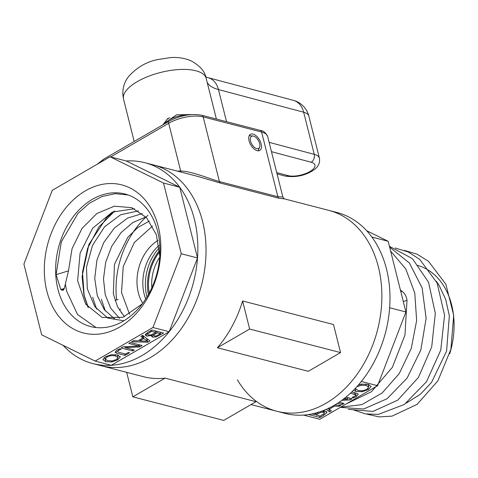 <?xml version="1.0" encoding="UTF-8"?>
<svg xmlns="http://www.w3.org/2000/svg" width="478" height="478" viewBox="0 0 478 478"><rect width="100%" height="100%" fill="white"/><g stroke="black" fill="none" stroke-linecap="round" stroke-linejoin="round"><path stroke-width="0.72" d="M97.225 164.235L103.421 159.329L169.128 121.185C180.379 115.341 191.248 113.364 201.74 115.252L260.175 130.398A3.005 2.235 104.5 0 1 261.609 132.036A25.059 9.93 -14.1 0 1 267.668 136.529L282.856 197.008L277.855 196.715A3.005 2.235 -75.5 0 0 279.038 198.268L284.362 198.872M201.74 115.252A3.005 2.235 104.5 0 1 203.174 116.889L261.609 132.036L277.855 196.715L219.42 181.574C209.37 178.706 191.415 171.184 180.678 171.016A3.005 1.972 -90.5 0 1 180.481 171.931M197.587 176.364L220.597 183.122L279.038 198.268M110.065 156.778L52.233 190.352L23.9 264.095L41.664 334.815L95.116 361.075L152.948 327.502L181.281 253.752L163.518 183.038L110.065 156.778L126.3 160.984A103.75 77.101 104.5 0 1 144.852 162.699L153.038 164.82A103.75 77.101 104.5 0 1 201.644 284.595A103.75 77.101 104.5 0 1 100.978 365.688A103.75 77.101 -75.5 0 0 191.893 310.891A103.75 77.101 -75.5 0 0 187.938 189.366A103.75 77.101 -75.5 0 0 153.038 164.82L197.856 176.436M251.016 404.573L276.81 411.259A103.75 77.101 -75.5 0 0 377.477 330.167A103.75 77.101 -75.5 0 0 328.87 210.392A103.75 77.101 104.5 0 1 377.477 330.167A103.75 77.101 104.5 0 1 276.81 411.259A103.75 77.101 104.5 0 1 237.375 379.807M152.948 327.502L169.182 331.708L111.35 365.282A103.75 77.101 104.5 0 1 92.792 363.567L143.442 376.694A103.75 77.101 -75.5 0 0 165.083 378.128L255.987 401.687L223.74 420.407L132.836 396.848L126.682 372.35M217.4 347.751A103.75 77.101 -75.5 0 0 242.603 300.973L333.507 324.532L340.551 352.591L308.304 371.31L217.4 347.751L249.647 329.031L340.551 352.591M253.017 134.067A9.321 5.025 -120.1 0 1 260.456 141.876A9.321 5.025 -120.1 0 1 259.781 150.433A9.321 5.025 -120.1 0 1 250.753 144.894A9.321 5.025 -120.1 0 1 250.418 134.306A9.321 5.025 -120.1 0 1 253.017 134.067M242.603 300.973L249.647 329.031M165.083 378.128L132.836 396.848M169.654 117.857A42.602 16.879 165.9 0 0 167.838 118.371L162.938 124.776M167.838 118.371L167.993 119.04M164.898 123.641L165.119 122.691L176.591 114.798L191.78 114.541M207.147 82.204A50.124 19.855 165.9 0 0 218.458 89.559L303.667 112.216A21.851 16.324 -75.1 0 0 293.271 100.308A21.851 16.324 -75.1 0 0 293.265 100.308M271.474 151.681L311.19 162.239A6.017 4.493 -75.1 0 0 314.249 154.352L303.667 112.216A21.851 8.658 -14.1 0 1 308.848 116.106A21.851 21.851 0 0 0 293.271 100.308L208.055 77.657A21.851 16.324 104.9 0 1 218.458 89.559L226.524 121.675M159.64 257.791L159.168 258.06L159.61 258.18M151.837 287.786A37.093 27.7 104.9 0 1 159.168 258.06M258.048 150.809A9.321 5.025 59.9 0 0 258.138 150.624L259.578 147.296A7.009 3.776 -120.1 0 1 255.013 147.822A7.009 3.776 -120.1 0 1 250.562 141.189A7.009 3.776 -120.1 0 1 253.041 136.033A7.009 3.776 -120.1 0 1 258.371 140.472A7.009 3.776 -120.1 0 1 259.578 147.296M253.041 136.033L249.438 135.638A9.321 5.025 59.9 0 0 249.229 135.621M148.383 294.597A42.201 31.363 104.5 0 1 159.55 250.46M146.991 296.981A42.201 31.363 104.5 0 1 159.294 247.849M63.586 289.333L62.929 290.373L63.275 290.128L61.381 290.021L63.586 289.333L64.303 288.503L63.239 290.26M64.303 288.503L68.474 270.841L56.063 274.695L61.303 241.814L77.932 213.463L89.398 203.204L102.107 196.482L115.294 193.668L128.176 194.982M61.381 290.021L60.837 289.525L56.063 274.695M68.479 270.841L72.064 248.62L82.031 228.442L96.879 213.505L114.362 206.191L131.797 207.655L146.537 217.675L156.348 234.692L159.772 256.053M142.348 303.817L122.804 317.362L102.167 317.47L85.693 304.175L77.621 280.807L80.095 253.203L92.66 228.221L112.366 212.065L134.509 208.755M123.868 320.792L107.765 318.025L94.865 306.768L87.331 288.855L86.47 267.214L92.505 245.363L104.539 226.859L120.701 214.712L138.483 210.888M114.84 319.059L104.258 309.648L97.279 295.565L94.728 278.393L96.932 260.068L103.714 242.651L114.332 228.09L127.668 218.028L142.277 213.612M119.536 318.306L110.782 308.34L105.244 294.783L103.481 278.907L105.704 262.219L111.721 246.295L121.03 232.643L132.77 222.557L145.886 216.97M124.435 316.765L117.492 306.601L113.316 293.803L114.457 264.37L127.722 237.399L137.837 227.504L149.321 221.087M129.574 314.315L121.532 292.56L123.222 266.527L134.39 242.448L152.524 226.076M96.03 327.538L77.567 314.56L66.663 291.233L65.396 284.129M88.334 307.671L84.134 295.267L82.503 272.131L87.605 248.327L98.838 227.014L114.78 211.019M101.408 299.252L105.339 311.029M92.672 297.238L96.64 309.117M114.146 211.276L106.546 217.735L88.914 244.378L82.091 276.487L83.937 295.219L87.922 307.175M120.45 308.955A6.017 4.469 104.5 0 1 119.434 310.186M115.096 300.674A6.017 4.469 104.5 0 1 118.162 299.664M143.83 338.555L139.773 340.916L147.314 341.161L143.83 338.555L143.119 335.711M147.314 341.161L146.621 338.412M139.773 340.916L139.528 339.942M140.908 336.398L142.677 335.371L149.937 340.969L147.786 342.218L131.665 341.764L133.511 340.695L137.969 340.85L142.988 337.934L140.908 336.398M142.988 337.934L142.384 335.544M147.786 342.218L146.889 338.651M160.524 333.71L157.107 332.825L153.504 335.245L154.274 336.058L156.169 335.986L160.524 333.71L160.13 332.138M157.107 332.825L156.712 331.254M153.193 334.002L153.426 335.568L153.056 334.074M155.81 332.485L151.49 331.368L147.588 334.05L148.341 335.042L151.227 334.893L155.81 332.485L155.416 330.919M151.49 331.368L151.245 330.394M147.087 332.849L147.505 334.51L147.254 332.736M151.956 335.442L146.591 336.118L145.306 334.642L148.144 332.198L151.914 330.011L163.601 333.041L156.192 336.942L152.673 337.175L151.663 336.44L151.771 334.702M152.01 335.454L151.819 334.684M156.192 336.942L155.965 336.04M145.264 335.18L145.306 334.642M132.705 350.977L121.018 347.948L122.977 346.807L138.871 346.042L128.791 343.431L130.422 342.487L142.109 345.516L139.63 346.956L125.081 347.631L134.336 350.027L132.705 350.977L132.34 349.514M125.081 347.631L124.854 346.717M139.63 346.956L139.068 344.728M138.871 346.042L138.501 344.578M121.077 349.221L118.711 350.278L117.343 351.605L118.789 352.298L125.594 354.061L128.379 352.447L129.616 352.77L125.093 355.393L116.447 353.152L115.12 352.286L117.128 350.069L119.679 348.779L121.059 349.137M125.093 355.393L124.698 353.828M118.054 357.544L115.592 356.002C112.36 355.262 109.45 355.626 106.857 357.09L105.19 359.169L107.616 360.633L112.228 360.926L116.345 359.552L118.054 357.544L117.403 354.939L120.348 357.03L120.247 356.612M120.313 356.815L117.702 359.892L111.882 361.942L111.643 360.986M117.618 355.811L118.371 355.238M111.882 361.942L105.799 361.691L102.878 359.611L105.524 356.737L111.35 354.688L117.415 354.945L118.018 357.413M103.947 357.825L104.927 358.124M95.116 361.075L111.35 365.282A103.75 77.101 104.5 0 0 169.182 331.708L197.516 257.959A103.75 77.101 104.5 0 1 169.182 331.708M158.971 245.465A40.098 29.797 -75.5 0 0 144.165 294.221A40.098 29.797 -75.5 0 0 145.7 299.037M157.985 240.386A40.098 29.797 -75.5 0 0 138.321 292.709A40.098 29.797 -75.5 0 0 142.749 303.285M92.792 363.567A103.75 77.101 104.5 0 1 63.096 345.343M181.281 253.752L197.516 257.959L179.752 187.245A103.75 77.101 104.5 0 1 197.516 257.959M163.518 183.038L179.752 187.245L126.3 160.984M144.852 162.699A103.75 77.101 104.5 0 1 179.752 187.245M46.886 291.263A76.486 56.84 104.5 0 1 115.628 183.767A76.486 56.84 104.5 0 1 145.258 301.743A76.486 56.84 104.5 0 1 46.886 291.263M57.922 289.22A68.468 50.883 -75.5 0 0 92.326 326.952A68.468 50.883 -75.5 0 0 157.041 273.04A68.468 50.883 -75.5 0 0 126.658 194.48A68.468 50.883 -75.5 0 0 72.256 218.028A68.468 50.883 -75.5 0 0 57.922 289.22M147.971 215.309A78.691 58.477 -75.5 0 0 116.602 299.831M366.961 414.163L379.203 416.9L392.014 416.129L417.091 404.37L437.902 380.823L450.868 349.382L453.706 315.277L445.849 284.201L428.503 261.323L417.103 254.2L404.478 250.424M353.212 409.783L365.407 413.906L378.391 414.384L404.376 404.46L426.495 381.725L440.764 350.141L444.57 315.229L437.137 283.072L419.666 259.279L408.027 251.894L395.103 247.992M348.372 409.341L372.989 411.415L397.714 400.182L418.429 377.441L431.712 346.855L435.309 313.335L428.551 282.265L412.418 258.652L389.427 246.295M340.282 407.375L363.621 409.019L387.055 398.766L407.119 378.086L420.837 349.938L426.131 318.366L422.146 287.929L409.401 263.008L389.648 247.168M340.671 407.148L361.786 404.663L382.107 393.024L399.273 373.557L411.259 348.426L416.643 320.517L414.773 292.978L405.774 268.929L390.64 251.117M346.084 404.006L371.508 391.697L392.372 367.313L404.974 335.042L407.011 300.381M403.295 301.504L407.017 300.375C406.491 296.438 404.896 293.468 402.237 291.461L400.785 291.514M436.306 281.267L438.935 285.061L445.699 299.389L449.338 315.833L446.601 351.061L431.55 382.394L420.485 394.171L406.204 403.175M400.421 290.074L401.914 291.21M328.201 408.463L330.226 407.465M334.654 405.033L341.041 405.213L339.117 406.33L334.463 406.169L329.223 409.21L331.391 410.823L329.545 411.893L328.661 408.373M329.223 409.21L328.966 408.2M334.463 406.169L334.236 405.278M339.117 406.33L338.824 405.153M329.545 411.893L326.253 409.353M312.032 413.918L314.47 414.551L318.24 412.024M315.827 414.904L320.338 416.075L324.419 413.273L323.63 412.239L320.619 412.389L315.827 414.904L315.576 413.912M320.619 412.389L320.421 411.63M324.419 413.273L324.036 410.931M321.407 411.283L325.458 411.116L326.797 412.657L326.534 411.6M326.844 412.096L326.797 412.657L323.839 415.203L319.901 417.491L308.513 414.54M319.901 417.491L319.489 415.854M345.923 397.14L352.166 398.76L350.117 399.949L341.776 400.349M343.174 399.309L347.924 399.088L344.578 398.222M347.924 399.088L347.536 397.559M339.135 402.201L344.046 403.474L342.344 404.46L337.582 403.229M342.344 404.46L341.961 402.93M350.117 399.949L349.657 398.108M351.748 391.972L356.941 393.316L358.327 394.225L356.23 396.543L353.565 397.887L351.999 397.481L354.58 396.322L356.008 394.936L355.507 392.946L356.014 394.959L350.476 393.173M353.565 397.887L353.326 396.937M355.262 388.441L357.831 390.347C361.207 391.118 364.248 390.735 366.955 389.206L368.693 387.031L366.16 385.507L361.35 385.202L356.797 386.786M358.386 384.999L361.709 384.139L368.066 384.402L371.113 386.577L368.353 389.576L362.264 391.715L355.931 391.446L353.433 390.317M368.305 385.471L369.213 384.766M366.704 230.737L388.166 241.282L405.924 311.985L377.596 385.71L319.782 419.278L303.554 415.071M377.596 385.71L361.32 381.492M416.93 265.242A72.752 54.062 104.5 0 1 449.708 353.792M284.273 198.836L336.984 212.495A103.75 77.101 104.5 0 1 385.591 332.27A103.75 77.101 104.5 0 1 284.924 413.362L276.81 411.259M388.166 241.282L371.902 237.064M405.924 311.985L389.648 307.76M169.128 121.185A3.005 1.619 59.9 0 0 168.686 123.282A25.059 9.93 -14.1 0 1 203.174 116.889L219.42 181.574A3.005 2.235 -75.5 0 0 220.597 183.122M110.705 156.945L168.686 123.282L180.678 171.016A106.761 79.336 -75.5 0 0 177.398 171.136M103.421 159.329A3.005 1.619 59.9 0 0 102.889 160.943M134.181 141.476L123.551 99.167A42.602 16.879 -14.1 0 1 160.763 72.417A42.602 16.879 -14.1 0 1 206.191 78.41L216.403 119.052M165.502 123.288A15.637 6.196 -14.1 0 1 187.221 115.049M311.19 162.239A15.84 6.274 -14.1 0 1 309.762 171.626A15.84 6.274 -14.1 0 1 287.977 175.599A6.017 4.493 104.9 0 1 285.085 176.053C295.559 177.631 304.964 175.713 313.305 170.293C318.169 167.133 320.212 163.118 319.429 158.242A21.851 8.658 165.9 0 0 314.249 154.352L269.126 142.354M287.977 175.599L276.726 172.606M149.232 293.062A41.251 30.813 104.9 0 1 159.64 251.775M64.315 288.443L60.837 289.525M155.129 333.973L154.89 333.023M150.074 332.192L149.829 331.218M146.591 336.118L145.981 333.698M152.673 337.175L152.022 334.594M160.118 335.06L159.873 334.092M116.447 353.152L115.885 350.924M118.711 350.278L118.478 349.352M115.592 356.002L115.234 354.562M117.702 359.892L117.427 358.799M105.799 361.691L104.903 358.118M317.894 413.703L317.637 412.663M323.63 412.239L323.301 410.949M323.839 415.203L323.564 414.121M354.497 394.219L354.084 392.575M356.23 396.543L355.913 395.3M361.35 385.202L361.105 384.246M366.16 385.507L365.784 384.007M355.931 391.446L355.19 388.512M362.264 391.715L362.007 390.711M368.353 389.576L368.06 388.429M282.856 197.008L284.243 198.842M260.175 130.398C263.091 130.5 265.589 132.543 267.668 136.529M285.085 176.053L277.055 173.92M123.551 99.167C121.8 90.868 123.414 83.399 128.397 76.761C136.708 67.47 146.519 61.734 157.824 59.553L170.598 57.593C177.774 57.073 184.484 58.101 190.728 60.676C199.846 65.498 205.002 71.413 206.191 78.41M205.779 76.94L208.055 77.657M308.848 116.106L319.429 158.242M121.179 312.839L121.95 313.042M104.706 357.245L105.19 359.169M368.03 384.396L368.693 387.031"/></g></svg>
